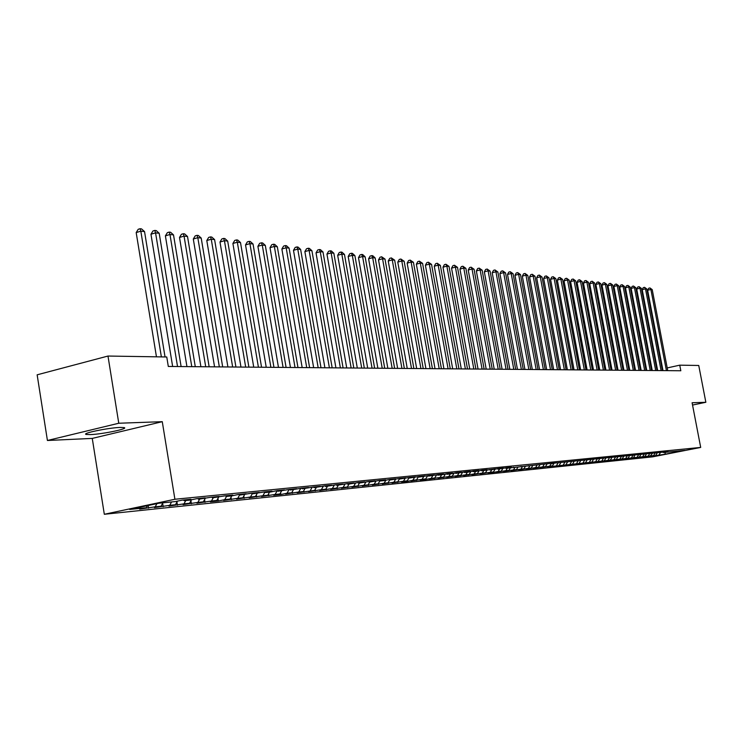 <?xml version="1.0" encoding="UTF-8"?>
<svg xmlns="http://www.w3.org/2000/svg" width="743" height="743" viewBox="0 0 743 743"><rect width="100%" height="100%" fill="white"/><g stroke="black" fill="none" stroke-linecap="round" stroke-linejoin="round"><path stroke-width="1.11" d="M120.19 427.439C108.339 427.745 80.578 433.522 86.327 434.469L90.395 434.599C102.385 434.218 129.477 428.59 124.053 427.587L120.19 427.439M104.317 514.277L652.595 456.861L700.695 447.425L174.902 499.259L104.317 514.277L92.262 438.407L162.271 421.68L118.769 423.241L47.422 440.488L92.262 438.407M47.422 440.488L37.15 374.816L107.986 356.046L118.769 423.241M549.681 466.167L551.12 463.799L556.433 462.75L505.946 468.35L511.453 467.245L506.689 467.719L497.949 469.158L503.494 468.044L498.646 468.527L489.813 469.975L495.395 468.852L481.529 470.802L487.148 469.669L482.133 470.17L476.495 471.313L473.105 471.647L478.752 470.514L473.644 471.016L467.969 472.167L464.514 472.511L470.208 471.359L465.007 471.879L455.775 473.393L461.505 472.232L456.202 472.762L450.453 473.932L446.877 474.285L452.636 473.115L447.24 473.653L441.453 474.833L437.803 475.195L443.608 474.015L438.101 474.573L428.562 476.124L434.404 474.935L428.795 475.501L419.145 477.071L425.024 475.873L419.312 476.449L409.542 478.037L415.467 476.83L409.634 477.415L399.762 479.021L405.715 477.805L399.78 478.399L389.778 480.024L395.778 478.798L389.722 479.402L383.694 480.637L379.599 481.046L385.645 479.811L379.469 480.424L369.225 482.086L375.308 480.842L369.002 481.473L358.637 483.154L364.757 481.891L358.321 482.532L347.826 484.241L353.993 482.969L347.427 483.628L336.793 485.346L343.006 484.065L336.3 484.733L325.536 486.479L331.787 485.188L324.942 485.866L314.038 487.631L320.335 486.331L313.342 487.027L302.299 488.81L308.633 487.501L301.491 488.207L290.299 490.018L296.68 488.69L289.389 489.423L278.04 491.253L284.476 489.916L277.018 490.659L270.563 492.005L265.52 492.507L271.994 491.16L264.369 491.922L252.713 493.798L259.233 492.433L251.44 493.213L239.617 495.107L246.184 493.733L238.215 494.532L231.621 495.915L226.225 496.454L232.838 495.07L224.683 495.878L212.526 497.838L219.185 496.426L210.845 497.262L198.511 499.24L205.217 497.829L196.672 498.683L189.939 500.104L184.153 500.68L190.914 499.259L182.165 500.132L175.385 501.562L158.974 503.215L129.663 509.447L146.297 507.729L139.675 509.131L155.194 506.81L161.055 506.206L154.47 507.599L169.748 505.314L175.469 504.72L168.93 506.104L183.967 503.847L189.558 503.271L183.066 504.636L197.861 502.417L203.331 501.85L196.886 503.206L211.449 501.014L216.798 500.466L210.399 501.804L218.358 500.986L224.739 499.649L229.977 499.11L223.615 500.438L237.741 498.312L242.859 497.782L236.543 499.101L250.456 497.002L255.462 496.482L249.193 497.791L262.901 495.72L267.805 495.21L261.573 496.51L275.086 494.457L279.888 493.965L273.693 495.247L280.845 494.513L287.012 493.231L291.711 492.748L285.563 494.021L298.695 492.024L303.302 491.55L297.191 492.813L314.651 490.38L308.577 491.634L321.347 489.693L325.768 489.238L319.741 490.482L332.335 488.56L336.663 488.114L330.681 489.349L343.099 487.454L347.343 487.018L341.399 488.235L353.659 486.368L357.82 485.941L351.913 487.148L364.005 485.3L368.091 484.882L362.222 486.08L374.156 484.25L378.159 483.842L372.327 485.03L384.112 483.229L388.041 482.82L382.246 484.009L393.874 482.226L397.728 481.826L391.979 482.996L403.458 481.232L407.248 480.842L401.526 482.003L407.173 481.427L412.867 480.266L416.582 479.885L410.898 481.037L422.098 479.309L425.748 478.938L420.101 480.08L425.544 479.523L431.163 478.381L434.748 478.009L429.138 479.151L440.06 477.461L443.58 477.099L438.008 478.232L448.809 476.56L452.255 476.207L446.719 477.322L457.391 475.678L460.781 475.325L455.283 476.439L465.824 474.805L469.158 474.461L463.688 475.566L474.118 473.95L477.387 473.616L471.954 474.712L482.263 473.115L485.476 472.78L480.08 473.867L490.259 472.288L493.426 471.963L488.058 473.04L492.785 472.557L498.135 471.48L501.246 471.164L495.906 472.232L505.872 470.681L508.927 470.365L503.624 471.433L513.478 469.901L516.478 469.585L511.212 470.644L520.954 469.13L523.917 468.824L518.679 469.873L528.31 468.369L531.226 468.071L526.016 469.112L535.554 467.626L538.415 467.328L533.242 468.359L542.669 466.892L545.483 466.604L540.347 467.626L549.681 466.167L552.448 465.88L547.34 466.901L654.314 455.524M550.674 463.474L668.013 451.614L663.248 452.543L665.412 452.329L664.781 454.307L654.369 455.812M664.781 454.307L684.842 450.379L665.412 452.329M107.986 356.046L166.757 356.984L168.308 366.457L680.82 370.757L679.743 365.166L667.214 367.934M655.79 455.236L657.267 452.877M653.645 455.459L654.982 453.332M650.404 455.793L652.243 453.648M648.23 456.016L649.577 453.852M644.933 456.351L646.382 454.038M642.732 456.583L644.097 454.382M639.389 456.926L640.782 454.688M637.15 457.159L638.543 454.92M633.77 457.502L634.763 455.106M631.494 457.744L632.906 455.468M628.058 458.097L629.395 455.951M625.755 458.329L627.185 456.026M622.272 458.691L623.609 456.527M619.931 458.933L621.38 456.583M616.393 459.295L617.739 457.121M614.015 459.546L615.492 457.159M610.43 459.908L611.777 457.716M608.015 460.158L609.511 457.734M604.375 460.539L605.731 458.329M601.923 460.79L603.446 458.32M598.226 461.171L599.592 458.942M595.737 461.422L597.288 458.914M591.985 461.812L593.36 459.564M589.459 462.072L591.029 459.518M585.651 462.462L587.035 460.205M583.088 462.731L584.685 460.131M579.215 463.13L580.608 460.846M576.614 463.391L578.23 460.753M572.677 463.799L574.088 461.505M570.039 464.069L571.673 461.403M566.045 464.486L567.457 462.174M563.361 464.756L564.931 462.183M559.303 465.174L560.724 462.852M556.572 465.462L558.077 462.991M552.448 465.88L553.879 463.539M545.483 466.604L546.932 464.217M542.669 466.892L544.108 464.514M538.415 467.328L539.882 464.904M535.554 467.626L537.003 465.229M531.226 468.071L532.712 465.601M528.31 468.369L529.768 465.954M523.917 468.824L525.431 466.307M520.954 469.13L522.422 466.697M516.478 469.585L518.029 467.022M513.478 469.901L514.955 467.449M508.927 470.365L510.497 467.756M505.872 470.681L507.358 468.211M536.576 465.276L536.112 464.923M501.246 471.164L502.844 468.499M498.135 471.48L499.63 468.991M529.109 466.028L528.635 465.666M493.426 471.963L495.052 469.251M490.259 472.288L491.764 469.78M521.521 466.79L521.038 466.418M485.476 472.78L487.129 470.013M482.263 473.115L483.777 470.579M513.803 467.561L513.311 467.189M477.387 473.616L479.077 470.793M474.118 473.95L475.641 471.396M505.946 468.35L505.444 467.969M469.158 474.461L470.876 471.582M465.824 474.805L467.356 472.232M497.949 469.158L497.438 468.768M460.781 475.325L462.536 472.381M457.391 475.678L458.933 473.077M489.813 469.975L489.303 469.576M452.255 476.207L454.038 473.198M448.809 476.56L450.36 473.941M481.529 470.802L481.009 470.403M443.58 477.099L445.391 474.034M440.06 477.461L441.639 474.796M473.105 471.647L472.567 471.238M434.748 478.009L436.587 474.879M431.163 478.381L432.77 475.65M464.514 472.511L463.976 472.093M425.748 478.938L427.624 475.734M422.098 479.309L423.733 476.532M455.775 473.393L455.227 472.957M416.582 479.885L418.495 476.607M412.867 480.266L414.529 477.424M446.877 474.285L446.311 473.848M407.248 480.842L409.096 477.684M403.458 481.232L405.158 478.325M437.803 475.195L437.228 474.749M397.728 481.826L399.493 478.808M393.874 482.226L395.61 479.254M428.562 476.124L427.977 475.669M388.041 482.82L389.704 479.959M384.112 483.229L385.877 480.192M419.145 477.071L418.541 476.597M378.159 483.842L379.794 481.027M374.156 484.25L375.958 481.148M409.542 478.037L408.938 477.554M368.091 484.882L369.726 482.04M364.005 485.3L365.844 482.123M399.762 479.021L399.14 478.529M357.82 485.941L359.473 483.071M353.659 486.368L355.526 483.108M389.778 480.024L389.146 479.523M347.343 487.018L349.015 484.12M343.099 487.454L345.012 484.12M379.599 481.046L378.958 480.526M336.663 488.114L338.344 485.188M332.335 488.56L334.285 485.151M369.225 482.086L368.565 481.557M325.768 489.238L327.459 486.284M321.347 489.693L323.344 486.201M358.637 483.154L357.959 482.606M314.651 490.38L316.351 487.399M310.137 490.854L312.171 487.269M347.826 484.241L347.139 483.684M303.302 491.55L305.011 488.541M298.695 492.024L300.776 488.365M336.793 485.346L336.096 484.78M291.711 492.748L293.439 489.702M287.012 493.231L289.138 489.47M325.536 486.479L324.821 485.894M279.888 493.965L281.616 490.891M275.086 494.457L277.241 490.631M314.038 487.631L313.305 487.036M267.805 495.21L269.551 492.107M262.901 495.72L264.963 492.042M302.299 488.81L301.556 488.207M255.462 496.482L257.227 493.343M250.456 497.002L252.397 493.528M290.299 490.018L289.556 489.405M242.859 497.782L244.623 494.606M237.741 498.312L239.552 495.052M278.04 491.253L277.297 490.631M229.977 499.11L231.76 495.887M224.739 499.649L226.522 496.426M265.52 492.507L264.759 491.875M216.798 500.466L218.637 497.151M211.449 501.014L213.25 497.764M252.713 493.798L251.951 493.157M203.331 501.85L205.207 498.451M197.861 502.417L199.672 499.129M239.617 495.107L238.856 494.466M189.558 503.271L191.48 499.779M183.967 503.847L185.787 500.522M226.225 496.454L225.454 495.804M175.469 504.72L177.438 501.126M169.748 505.314L171.577 501.943M212.526 497.838L211.746 497.169M161.055 506.206L162.903 502.816M155.194 506.81L156.912 503.652M198.511 499.24L197.722 498.572M146.297 507.729L147.411 505.667M184.153 500.68L183.372 500.011M662.672 368.927L662.134 369.048M657.555 370.06L656.979 370.181M692.541 405.046L705.85 402.279L698.745 365.472L679.743 365.166M162.271 421.68L174.902 499.259M705.85 402.279L692.105 402.762L700.695 447.425M658.995 454.911L660.304 452.812M148.591 508.212L148.154 505.509M163.191 506.698L162.643 503.299M177.456 505.221L176.936 502.045M191.397 503.773L190.914 500.81M205.031 502.361L204.576 499.602M218.358 500.986L217.94 498.414M231.398 499.63L231.008 497.243M244.159 498.312L243.797 496.101M256.651 497.011L256.307 494.977M268.873 495.748L268.557 493.863M280.845 494.513L280.557 492.776M292.575 493.296L292.305 491.708M304.054 492.107L303.803 490.659M315.301 490.937L315.078 489.628M326.326 489.795L326.131 488.615M337.136 488.68L336.95 487.612M347.733 487.584L347.566 486.628M358.117 486.507L357.977 485.662M368.305 485.448L368.184 484.715M378.298 484.417L378.196 483.786M388.106 483.396L388.004 482.829M397.728 482.402L397.635 481.845M407.173 481.427L407.071 480.879M416.442 480.461L416.349 479.932M425.544 479.523L425.451 479.003M434.479 478.594L434.386 478.083M443.255 477.684L443.162 477.182M451.874 476.792L451.79 476.3M460.344 475.91L460.261 475.436M468.666 475.056L468.582 474.582M161.37 356.9L140.826 231.166L144.541 231.593L165.048 356.956M156.457 356.816L136.183 232.578L140.826 231.166L140.055 228.723L141.551 228.9L144.541 231.593M136.183 232.578L138.207 229.29L140.055 228.723M177.521 366.54L155.566 232.856L159.197 233.265L181.116 366.568M172.645 366.494L150.959 234.24L155.566 232.856L154.785 230.432L156.244 230.599L159.197 233.265M150.959 234.24L152.947 230.989L154.785 230.432M191.778 366.661L169.971 234.5L173.518 234.909L195.288 366.689M186.939 366.615L165.392 235.865L169.971 234.5L169.181 232.104L170.602 232.271L173.518 234.909M165.392 235.865L167.351 232.652L169.181 232.104M205.709 366.773L184.05 236.107L187.515 236.506L209.145 366.801M200.898 366.736L179.509 237.463L184.05 236.107L183.252 233.739L184.636 233.896L187.515 236.506M179.509 237.463L181.431 234.277L183.252 233.739M219.334 366.884L197.814 237.686L201.204 238.066L222.686 366.921M214.56 366.847L193.301 239.014L197.814 237.686L197.006 235.336L198.362 235.494L201.204 238.066M193.301 239.014L195.195 235.875L197.006 235.336M232.652 367.005L211.272 239.218L214.597 239.599L235.93 367.023M227.906 366.958L206.795 240.537L211.272 239.218L210.455 236.896L211.783 237.054L214.597 239.599M206.795 240.537L208.662 237.426L210.455 236.896M245.673 367.107L224.442 240.723L227.683 241.094L248.886 367.135M240.964 367.07L219.993 242.023L224.442 240.723L223.606 238.429L224.906 238.577L227.683 241.094M219.993 242.023L221.832 238.949L223.606 238.429M258.415 367.218L237.323 242.199L240.5 242.562L261.555 367.246M253.734 367.181L232.903 243.481L237.323 242.199L236.478 239.924L237.751 240.073L240.5 242.562M232.903 243.481L234.714 240.435L236.478 239.924M270.879 367.321L249.927 243.639L253.038 243.992L273.953 367.348M266.235 367.283L245.534 244.911L249.927 243.639L249.081 241.382L250.326 241.531L253.038 243.992M245.534 244.911L247.326 241.893L249.081 241.382M283.083 367.423L262.27 245.051L265.316 245.394L286.092 367.451M278.467 367.386L257.905 246.304L262.27 245.051L261.415 242.822L262.632 242.961L265.316 245.394M257.905 246.304L259.669 243.323L261.415 242.822M295.027 367.525L274.353 246.435L277.334 246.769L297.971 367.544M290.439 367.488L270.015 247.67L274.353 246.435L273.489 244.224L274.678 244.363L277.334 246.769M270.015 247.67L271.752 244.716L273.489 244.224M306.72 367.618L286.176 247.781L289.101 248.116L309.599 367.646M302.169 367.581L281.876 249.007L286.176 247.781L285.312 245.589L286.482 245.729L289.101 248.116M281.876 249.007L283.594 246.082L285.312 245.589M318.171 367.72L297.767 249.109L300.627 249.434L320.995 367.739M313.648 367.683L293.494 250.317L297.767 249.109L296.894 246.936L298.036 247.075L300.627 249.434M293.494 250.317L295.185 247.419L296.894 246.936M329.39 367.813L309.116 250.41L311.921 250.725L332.158 367.831M324.895 367.776L304.871 251.598L309.116 250.41L308.234 248.255L309.357 248.385L311.921 250.725M304.871 251.598L306.543 248.738L308.234 248.255M340.378 367.906L320.242 251.673L322.991 251.988L343.09 367.924M335.92 367.869L316.026 252.861L320.242 251.673L319.36 249.546L320.456 249.676L322.991 251.988M316.026 252.861L317.67 250.019L319.36 249.546M351.151 367.989L331.146 252.926L333.839 253.233L353.807 368.017M346.721 367.952L326.957 254.087L331.146 252.926L330.254 250.818L331.332 250.939L333.839 253.233M326.957 254.087L328.582 251.283L330.254 250.818M361.711 368.082L341.836 254.143L344.473 254.45L364.321 368.101M357.309 368.045L337.675 255.304L341.836 254.143L340.935 252.053L341.994 252.174L344.473 254.45M337.675 255.304L339.272 252.518L340.935 252.053M372.057 368.166L352.312 255.341L354.903 255.638L374.621 368.194M367.692 368.129L348.179 256.484L352.312 255.341L351.411 253.27L352.451 253.391L354.903 255.638M348.179 256.484L349.758 253.725L351.411 253.27M382.208 368.249L362.593 256.521L365.129 256.809L384.716 368.277M377.871 368.222L358.479 257.645L362.593 256.521L361.683 254.468L362.705 254.58L365.129 256.809M358.479 257.645L360.039 254.914L361.683 254.468M392.165 368.333L372.67 257.672L375.159 257.951L394.626 368.361M387.846 368.305L368.593 258.787L372.67 257.672L371.76 255.638L372.763 255.75L375.159 257.951M368.593 258.787L370.135 256.084L371.76 255.638M401.926 368.417L382.561 258.796L385.004 259.075L404.341 368.435M397.644 368.379L378.503 259.901L382.561 258.796L381.651 256.781L385.004 259.075M378.503 259.901L380.026 257.227L381.651 256.781M411.511 368.5L392.267 259.911L394.663 260.18L413.87 368.519M407.248 368.463L388.236 261.007L392.267 259.911L391.347 257.914L394.663 260.18M388.236 261.007L389.741 258.35L391.347 257.914M420.909 368.574L401.787 260.997L404.146 261.267L423.231 368.602M416.674 368.547L397.784 262.084L401.787 260.997L400.867 259.019L404.146 261.267M397.784 262.084L399.27 259.446L400.867 259.019M430.132 368.658L411.139 262.065L413.442 262.335L432.417 368.677M425.934 368.621L407.155 263.133L411.139 262.065L410.21 260.106L413.442 262.335M407.155 263.133L408.622 260.533L410.21 260.106M439.187 368.732L420.315 263.115L422.581 263.375L441.426 368.751M435.017 368.695L416.359 264.174L420.315 263.115L419.386 261.164L422.581 263.375M416.359 264.174L417.807 261.592L419.386 261.164M448.085 368.807L429.324 264.146L431.553 264.397L450.277 368.825M443.933 368.769L425.395 265.195L429.324 264.146L428.395 262.214L431.553 264.397M425.395 265.195L426.826 262.632L428.395 262.214M456.815 368.881L438.175 265.158L440.358 265.409L458.97 368.899M452.691 368.844L434.265 266.198L438.175 265.158L437.246 263.245L440.358 265.409M434.265 266.198L435.686 263.654L437.246 263.245M465.387 368.955L446.868 266.152L449.013 266.393L467.505 368.965M461.292 368.918L442.986 267.183L446.868 266.152L445.93 264.248L449.013 266.393M442.986 267.183L444.388 264.666L445.93 264.248M473.811 369.02L455.403 267.127L457.512 267.369L475.891 369.039M469.743 368.983L451.549 268.139L455.403 267.127L454.475 265.242L457.512 267.369M451.549 268.139L452.933 265.65L454.475 265.242M482.086 369.095L463.79 268.084L465.87 268.325L484.13 369.104M478.046 369.057L459.963 269.096L463.79 268.084L462.861 266.217L465.87 268.325M459.963 269.096L461.329 266.616L462.861 266.217M490.213 369.16L472.037 269.031L474.071 269.263L492.228 369.178M486.201 369.122L468.229 270.025L472.037 269.031L471.099 267.174L474.071 269.263M468.229 270.025L469.585 267.573L471.099 267.174M498.209 369.225L480.136 269.95L482.142 270.183L500.178 369.243M494.216 369.197L476.356 270.944L480.136 269.95L479.207 268.112L482.142 270.183M476.356 270.944L477.693 268.511L479.207 268.112M506.057 369.29L488.105 270.861L490.074 271.093L507.998 369.308M502.092 369.262L484.343 271.845L488.105 270.861L487.167 269.04L490.074 271.093M484.343 271.845L485.662 269.43L487.167 269.04M513.784 369.355L495.934 271.762L497.866 271.984L515.688 369.373M509.837 369.327L492.2 272.727L495.934 271.762L494.996 269.95L497.866 271.984M492.2 272.727L493.501 270.341L494.996 269.95M521.372 369.42L503.633 272.635L505.537 272.857L523.248 369.438M517.453 369.392L499.918 273.6L503.633 272.635L502.695 270.842L505.537 272.857M499.918 273.6L501.209 271.232L502.695 270.842M528.84 369.485L511.203 273.508L513.079 273.721L530.678 369.503M524.939 369.447L507.515 274.455L511.203 273.508L510.265 271.724L513.079 273.721M507.515 274.455L508.788 272.105L510.265 271.724M536.177 369.54L518.651 274.353L520.49 274.566L537.988 369.559M532.304 369.512L514.983 275.3L518.651 274.353L517.713 272.588L520.49 274.566M514.983 275.3L516.246 272.969L517.713 272.588M543.393 369.605L525.979 275.189L527.79 275.402L545.186 369.624M539.548 369.577L522.329 276.127L525.979 275.189L525.041 273.443L527.79 275.402M522.329 276.127L523.583 273.814L525.041 273.443M550.498 369.661L533.186 276.015L534.969 276.22L552.253 369.68M546.672 369.633L529.555 276.944L533.186 276.015L532.248 274.278L534.969 276.22M529.555 276.944L530.799 274.65L532.248 274.278M557.482 369.726L540.272 276.823L542.028 277.028L559.219 369.735M553.684 369.689L536.669 277.743L540.272 276.823L539.334 275.096L542.028 277.028M536.669 277.743L537.895 275.467L539.334 275.096M564.364 369.782L547.247 277.622L548.975 277.826L566.064 369.791M560.584 369.745L543.672 278.532L547.247 277.622L546.319 275.913L548.975 277.826M543.672 278.532L544.879 276.275L546.319 275.913M571.126 369.838L554.12 278.411L555.82 278.606L572.807 369.856M567.373 369.81L550.554 279.312L554.12 278.411L553.182 276.712L555.82 278.606M550.554 279.312L551.761 277.065L553.182 276.712M577.785 369.893L560.881 279.182L562.553 279.377L579.438 369.912M574.06 369.865L557.334 280.074L560.881 279.182L559.943 277.492L562.553 279.377M557.334 280.074L558.532 277.854L559.943 277.492M584.342 369.949L567.531 279.944L569.175 280.13L585.967 369.958M580.636 369.921L564.011 280.826L567.531 279.944L566.593 278.263L569.175 280.13M564.011 280.826L565.191 278.625L566.593 278.263M590.796 370.005L574.088 280.696L575.704 280.882L592.394 370.014M587.109 369.968L570.587 281.569L574.088 280.696L573.15 279.024L575.704 280.882M570.587 281.569L571.748 279.377L573.15 279.024M597.149 370.051L580.534 281.43L582.131 281.616L598.728 370.07M593.49 370.023L577.06 282.303L580.534 281.43L579.605 279.777L582.131 281.616M577.06 282.303L578.212 280.13L579.605 279.777M603.409 370.107L586.886 282.154L588.465 282.331L604.96 370.125M599.768 370.079L583.431 283.018L586.886 282.154L585.958 280.51L588.465 282.331M583.431 283.018L584.574 280.863L585.958 280.51M609.566 370.163L593.146 282.869L594.697 283.046L611.099 370.172M605.944 370.125L589.71 283.724L593.146 282.869L592.217 281.244L594.697 283.046M589.71 283.724L590.843 281.588L592.217 281.244M615.641 370.209L599.313 283.575L600.836 283.752L617.145 370.228M612.037 370.181L595.886 284.42L599.313 283.575L598.375 281.959L600.836 283.752M595.886 284.42L597.01 282.294L598.375 281.959M621.622 370.265L605.378 284.272L606.882 284.439L623.098 370.274M618.037 370.228L601.979 285.108L605.378 284.272L604.449 282.665L606.882 284.439M601.979 285.108L603.093 282.999L604.449 282.665M627.51 370.311L611.359 284.95L612.845 285.126L628.968 370.32M623.953 370.283L607.988 285.786L611.359 284.95L610.44 283.362L612.845 285.126M607.988 285.786L609.084 283.696L610.44 283.362M633.315 370.358L617.257 285.628L618.715 285.795L634.754 370.367M629.776 370.33L613.894 286.454L617.257 285.628L616.328 284.04L618.715 285.795M613.894 286.454L614.99 284.374L616.328 284.04M639.036 370.404L623.071 286.287L624.501 286.454L640.447 370.423M635.516 370.376L619.727 287.114L623.071 286.287L622.142 284.718L624.501 286.454M619.727 287.114L620.804 285.043L622.142 284.718M644.664 370.451L628.792 286.947L630.213 287.104L646.066 370.469M641.172 370.423L625.467 287.764L628.792 286.947L627.863 285.386L630.213 287.104M625.467 287.764L626.535 285.711L627.863 285.386M650.227 370.497L634.438 287.587L635.832 287.745L651.602 370.516M646.744 370.469L631.132 288.395L634.438 287.587L633.51 286.036L635.832 287.745M631.132 288.395L632.191 286.361L633.51 286.036M655.697 370.543L639.992 288.228L641.376 288.386L657.053 370.562M652.233 370.516L636.714 289.027L639.992 288.228L639.073 286.687L641.376 288.386M636.714 289.027L637.763 287.002L639.073 286.687M661.094 370.59L645.481 288.851L646.837 289.008L662.431 370.599M657.657 370.562L642.212 289.649L645.481 288.851L644.562 287.318L646.837 289.008M642.212 289.649L643.252 287.643L644.562 287.318M666.415 370.636L650.887 289.473L652.224 289.621L667.734 370.646M662.997 370.608L647.636 290.262L650.887 289.473L649.967 287.95L652.224 289.621M647.636 290.262L648.667 288.265L649.967 287.95M86.188 433.633L86.327 434.469"/></g></svg>
